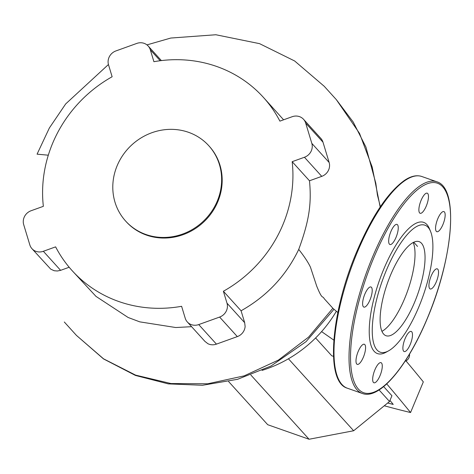 <?xml version="1.0" encoding="UTF-8"?>
<svg xmlns="http://www.w3.org/2000/svg" width="474" height="474" viewBox="0 0 474 474"><rect width="100%" height="100%" fill="white"/><g stroke="black" fill="none" stroke-linecap="round" stroke-linejoin="round"><path stroke-width="0.71" d="M389.966 400.441A6523.301 1063.615 22.6 0 1 393.224 404.423A335.799 54.753 22.6 0 1 387.667 403.013M386.725 383.899A6540.128 1066.358 22.6 0 1 410.561 412.534A352.632 57.496 22.6 0 1 384.278 405.78M379.07 389.948L389.527 401.496L391.927 395.737L383.644 386.6M405.969 360.886A6540.128 1066.358 -157.4 0 1 423.323 381.872L410.561 412.534M406.277 361.253L406.585 360.518M333.856 340.142L321.591 331.604M333.5 356.318L331.8 355.832L315.607 337.962M288.435 358.782L353.651 430.753L389.527 401.496M228.616 381.558L267.727 424.716L309.072 439.25L353.651 430.753M250.847 374.999L309.072 439.25M409.471 354.202A5.611 4.473 125.2 0 1 405.057 361.265M217.311 201.012A56.104 52.306 -42.2 0 0 208.785 145.725A56.104 52.306 -42.2 0 0 117.119 165.787A56.104 52.306 -42.2 0 0 125.64 221.074A56.104 52.306 -42.2 0 0 217.311 201.012M125.64 221.074L126.185 221.672A56.104 52.306 -42.2 0 0 217.856 201.61A56.104 52.306 -42.2 0 0 209.33 146.33L208.785 145.725M262.045 370.401A124.549 116.124 -42.2 0 0 336.339 311.3M283.6 119.803L263.378 97.354A129.041 120.307 -42.2 0 1 279.897 121.137L292.174 116.717A11.222 10.464 137.8 0 1 303.556 119.318A11.222 10.464 137.8 0 1 305.683 123.086L322.995 142.2L329.134 162.469A11.222 10.464 137.8 0 1 321.757 176.364L309.481 180.784L292.168 161.675L304.444 157.255L321.757 176.364M303.556 119.318L320.868 138.426A11.222 10.464 137.8 0 1 322.995 142.2M329.134 162.469L311.815 143.361L305.683 123.086M263.378 97.354A129.041 120.307 -42.2 0 0 153.908 61.703L150.305 49.788L160.218 60.731M69.18 267.247L60.607 270.334L43.347 251.285A11.222 10.464 137.8 0 1 31.965 248.684A11.222 10.464 137.8 0 1 29.832 244.91L23.7 224.64A11.222 10.464 137.8 0 1 31.077 210.746L43.353 206.326A129.041 120.307 -42.2 0 1 112.131 76.747L108.528 64.837A11.222 10.464 137.8 0 1 115.905 50.937L136.79 43.418A11.222 10.464 137.8 0 1 148.172 46.019A11.222 10.464 137.8 0 1 150.305 49.788M43.347 251.285L55.618 246.865A129.041 120.307 -42.2 0 0 72.137 270.648A129.041 120.307 -42.2 0 0 181.607 306.299L185.216 318.208A11.222 10.464 137.8 0 0 187.343 321.982L204.91 341.369L207.855 343.674A11.222 10.464 -42.2 0 0 216.434 344.13L237.326 336.605A11.222 10.464 -42.2 0 0 245.117 326.444L244.673 322.676L226.993 303.164A11.222 10.464 137.8 0 1 219.616 317.065L237.326 336.605M216.434 344.13L198.725 324.583A11.222 10.464 137.8 0 1 187.343 321.982M198.725 324.583L219.616 317.065M226.993 303.164L223.384 291.255A129.041 120.307 -42.2 0 0 292.168 161.675M311.815 143.361A11.222 10.464 137.8 0 1 304.444 157.255M60.607 270.334L57.401 270.998L54.232 270.749L50.759 269.167L31.965 248.684M223.384 291.255L241.076 310.778L244.673 322.676M309.481 180.784C311.726 204.098 309.03 221.234 298.733 249.419C286.059 275.821 266.838 296.274 241.076 310.778M337.832 312.514L333.145 308.556L324.24 298.721C322.237 294.994 322.687 300.777 316.697 286.095L310.464 267.212C308.242 262.454 304.326 256.529 298.733 249.419M417.523 246.409L413.731 242.226M108.439 64.517L65.685 103.925L49.367 127.986L37.073 154.168L48.301 155.194M191.609 326.687L175.759 327.528L139.777 321.858L128.11 317.473L95.985 296.38L72.137 270.648M421.487 243.251A49.877 16.098 109.4 0 0 419.117 241.627A49.877 16.098 109.4 0 0 388.876 279.293A49.877 16.098 109.4 0 0 383.667 334.111A49.877 16.098 109.4 0 0 386.037 335.734A49.877 16.098 109.4 0 0 416.279 298.069A49.877 16.098 109.4 0 0 421.487 243.251M430.558 231.431L429.485 228.818A69.571 22.456 109.4 0 0 426.95 224.611A69.571 22.456 109.4 0 0 383.679 269.333A69.571 22.456 109.4 0 0 374.199 351.341A69.571 22.456 109.4 0 0 386.109 352.212L388.579 350.843A67.326 21.733 109.4 0 0 423.081 295.889A67.326 21.733 109.4 0 0 430.558 231.431A67.326 21.733 109.4 0 0 428.105 227.354A67.326 21.733 109.4 0 0 386.227 270.636A67.326 21.733 109.4 0 0 377.049 350.002A67.326 21.733 109.4 0 0 388.579 350.843M374.881 369.862A10.659 3.442 109.4 0 0 373.933 382.779A10.659 3.442 109.4 0 0 380.059 375.58A10.659 3.442 109.4 0 0 381.007 362.663A10.659 3.442 109.4 0 0 374.881 369.862M403.001 346.334A10.659 3.442 109.4 0 0 404.15 351.548A10.659 3.442 109.4 0 0 408.938 347.14A10.659 3.442 109.4 0 0 412.374 336.641A10.659 3.442 109.4 0 0 411.225 331.433A10.659 3.442 109.4 0 0 406.437 335.841A10.659 3.442 109.4 0 0 403.001 346.334M429.693 288.619A10.659 3.442 109.4 0 0 430.202 288.968A10.659 3.442 109.4 0 0 436.667 280.916A10.659 3.442 109.4 0 0 437.78 269.202A10.659 3.442 109.4 0 0 437.271 268.853A10.659 3.442 109.4 0 0 430.807 276.905A10.659 3.442 109.4 0 0 429.693 288.619M439.333 230.524A10.659 3.442 109.4 0 0 444.523 219.699A10.659 3.442 109.4 0 0 443.895 211.582A10.659 3.442 109.4 0 0 441.389 212.755A10.659 3.442 109.4 0 0 436.199 223.586A10.659 3.442 109.4 0 0 436.827 231.697A10.659 3.442 109.4 0 0 439.333 230.524M426.262 206.089A10.659 3.442 109.4 0 0 427.21 193.173A10.659 3.442 109.4 0 0 421.09 200.372A10.659 3.442 109.4 0 0 420.142 213.288A10.659 3.442 109.4 0 0 426.262 206.089M398.148 229.617A10.659 3.442 109.4 0 0 396.993 224.403A10.659 3.442 109.4 0 0 392.211 228.812A10.659 3.442 109.4 0 0 388.775 239.311A10.659 3.442 109.4 0 0 389.924 244.519A10.659 3.442 109.4 0 0 394.712 240.111A10.659 3.442 109.4 0 0 398.148 229.617M371.45 287.333A10.659 3.442 109.4 0 0 370.946 286.983A10.659 3.442 109.4 0 0 364.482 295.035A10.659 3.442 109.4 0 0 363.368 306.749A10.659 3.442 109.4 0 0 363.878 307.099A10.659 3.442 109.4 0 0 370.336 299.047A10.659 3.442 109.4 0 0 371.45 287.333M361.816 345.428A10.659 3.442 109.4 0 0 356.626 356.252A10.659 3.442 109.4 0 0 357.254 364.37A10.659 3.442 109.4 0 0 359.76 363.197A10.659 3.442 109.4 0 0 364.95 352.366A10.659 3.442 109.4 0 0 364.322 344.254A10.659 3.442 109.4 0 0 361.816 345.428M381.949 331.338A49.877 16.098 109.4 0 0 407.747 290.497A49.877 16.098 109.4 0 0 413.186 242.498M380.373 206.723L377.428 195.075L375.817 183.266L365.928 147.076L353.213 122.037L336.35 99.659L359.535 133.395L372.179 167.002L380.178 207.008M332.866 308.242L308.556 337.132L278.404 360.086L244.169 375.87L207.731 383.786L170.942 383.537L135.605 375.124L103.551 358.83L76.45 335.408L64.304 322M436.785 181.767L421.759 176.482A112.208 36.22 109.4 0 0 357.295 252.275A112.208 36.22 109.4 0 0 341.997 384.544A112.208 36.22 109.4 0 0 347.329 388.2L362.355 393.479C379.538 400.115 407.676 366.029 427.584 317.823C453.221 257.394 459.14 187.965 436.785 181.767A112.208 36.22 109.4 0 0 372.327 257.554A112.208 36.22 109.4 0 0 357.029 389.829A112.208 36.22 109.4 0 0 362.355 393.479M358.457 389.16A111.088 35.858 109.4 0 0 427.548 317.746A111.088 35.858 109.4 0 0 442.692 186.792A111.088 35.858 109.4 0 0 373.601 258.206A111.088 35.858 109.4 0 0 358.457 389.16M336.35 99.659L324.24 86.298L294.65 60.98L259.556 43.649L215.866 34.75L170.782 38.044L146.964 44.888M148.172 46.019L161.373 60.583M333.963 309.303L306.044 341.659L270.974 366.041L237.593 379.301L202.505 385.267L168.3 383.881L135.457 375.444L103.492 358.901L76.45 335.408M421.759 176.482C416.622 174.793 410.839 176.103 404.417 180.428C387.744 192.474 371.782 216.375 356.531 252.138C330.893 312.567 324.974 381.997 347.329 388.2"/></g></svg>
